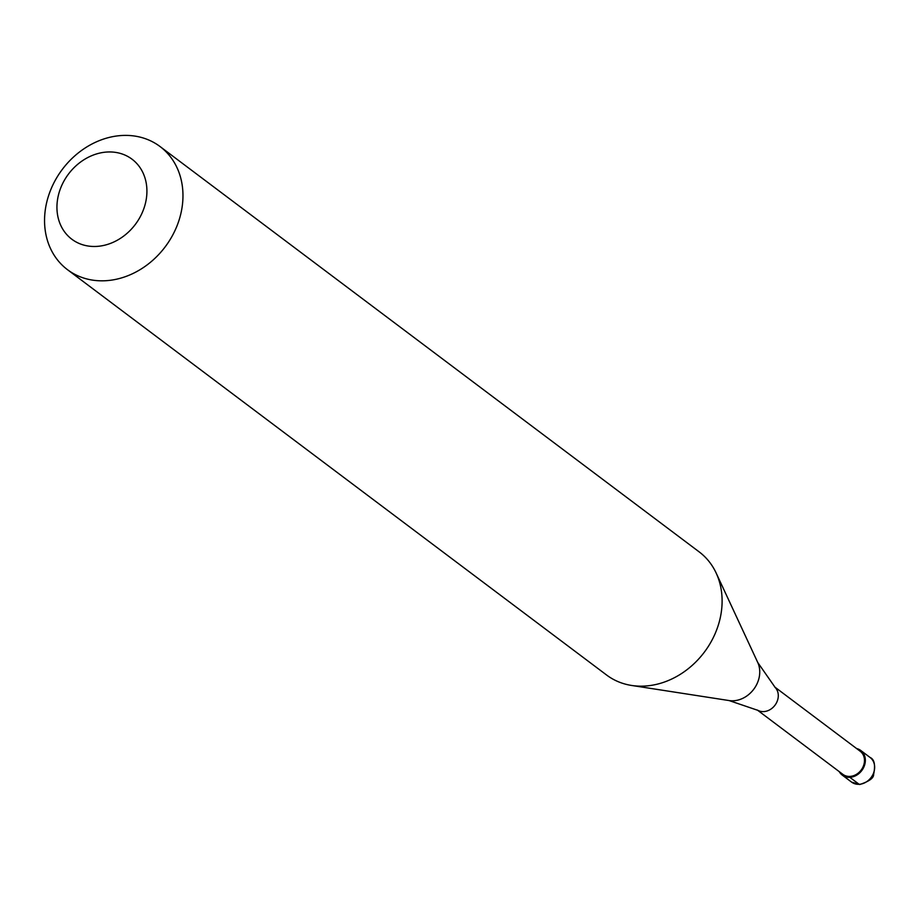 <?xml version="1.0" encoding="UTF-8"?>
<svg xmlns="http://www.w3.org/2000/svg" width="920" height="920" viewBox="0 0 920 920"><rect width="100%" height="100%" fill="white"/><g stroke="black" fill="none" stroke-linecap="round" stroke-linejoin="round"><path stroke-width="1.38" d="M859.13 784.3A15.41 12.88 126.9 0 1 851.552 782.092L859.751 784.519C869.181 781.367 873.804 778.021 873.609 774.479C875.575 764.968 874.402 759.299 870.067 757.459A15.41 12.88 -53.1 0 1 873.402 773.456A15.41 12.88 -53.1 0 1 859.13 784.3L849.827 777.319A15.41 12.88 -53.1 0 0 864.11 766.463A15.41 12.88 -53.1 0 0 860.763 750.478A15.41 12.88 -53.1 0 0 856.612 748.546M849.827 777.319A15.41 12.88 126.9 0 1 842.248 775.1A15.41 12.88 126.9 0 1 839.247 771.638M757.298 710.021L842.835 774.329A14.444 12.075 126.9 0 0 849.93 776.411A14.444 12.075 -53.1 0 0 863.328 766.233A14.444 12.075 -53.1 0 0 860.188 751.249L774.651 686.929M757.735 662.469A26.105 21.815 -53.1 0 1 755.147 687.228A26.105 21.815 -53.1 0 1 733.447 700.775A26.105 21.815 126.9 0 1 729.088 700.557L757.999 710.389A14.444 12.075 126.9 0 0 763.738 711.597A14.444 12.075 -53.1 0 0 776.744 702.305A14.444 12.075 -53.1 0 0 775.203 687.505L757.735 662.469L716.151 573.022A77.027 64.377 -53.1 0 0 699.177 551.885L160.057 146.544A77.027 64.377 -53.1 0 0 122.164 135.481A77.027 64.377 126.9 0 0 50.761 189.727A77.027 64.377 126.9 0 0 67.471 269.675A77.027 64.377 126.9 0 0 105.351 280.738A77.027 64.377 -53.1 0 0 176.755 226.492A77.027 64.377 -53.1 0 0 160.057 146.544M729.088 700.557L631.615 685.457A77.027 64.377 126.9 0 0 644.483 686.078A77.027 64.377 -53.1 0 0 708.526 646.105A77.027 64.377 -53.1 0 0 716.151 573.022M96.462 246.422A50.071 41.848 -53.1 0 0 146.59 196.857A50.071 41.848 -53.1 0 0 107.387 152.007A50.071 41.848 126.9 0 0 57.27 201.572A50.071 41.848 126.9 0 0 96.462 246.422M631.615 685.457A77.027 64.377 126.9 0 1 606.602 675.027L67.471 269.675M870.067 757.459L860.763 750.478M851.552 782.092L842.248 775.1"/></g></svg>
